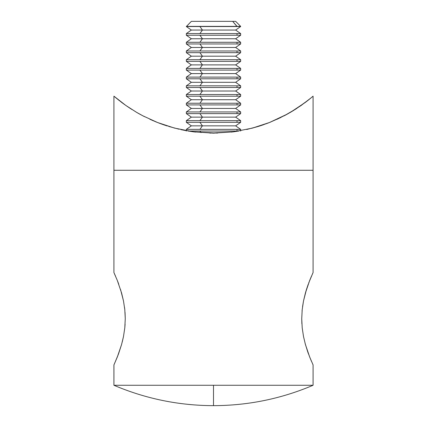 <?xml version="1.0" encoding="UTF-8"?>
<svg xmlns="http://www.w3.org/2000/svg" width="427" height="427" viewBox="0 0 427 427"><rect width="100%" height="100%" fill="white"/><g stroke="black" fill="none" stroke-linecap="round" stroke-linejoin="round"><path stroke-width="0.64" d="M313.082 364.909L312.66 363.996L313.082 364.909L313.082 385.271L213.5 385.271L213.5 405.65L213.5 385.271L113.918 385.271L313.082 385.271L313.082 364.909L309.687 357.047L305.406 344.472L303.512 336.545L302.209 327.904L301.734 318.772L302.199 309.65L303.506 300.96L305.406 293.018L309.687 280.438L313.082 272.57L313.082 170.272L113.918 170.272L113.918 272.57L117.308 280.427L121.599 293.034L123.483 300.918L124.796 309.628L125.266 318.702L124.796 327.856L123.483 336.561L121.588 344.477L117.302 357.063L113.918 364.909L113.918 385.271L113.934 364.877M252.421 128.105L233.478 131.842L213.5 133.155L193.356 131.82L174.494 128.084L157.483 122.496L142.896 115.829L136.528 112.312L125.933 105.517L113.918 96.166L113.918 170.272L313.082 170.272L113.918 170.272L113.918 272.57L115.52 276.136M117.569 281.083L118.765 284.254M118.343 283.106L117.542 281.025M120.531 289.447L123.483 300.918L124.796 309.628L125.266 318.702L124.796 327.856L123.483 336.561L121.588 344.477L118.46 354.058M123.494 300.96L121.594 293.018M124.801 309.65L124.551 307.477M125.266 318.804L125.036 312.345M124.796 327.883L125.1 324.184M122.218 342.128L123.488 336.545M118.338 354.389L114.335 364.001L117.382 356.865M117.532 356.486L117.697 356.07M311.475 361.333L309.084 355.499M305.086 343.287L307.611 351.48M308.225 353.198L308.454 353.828M302.204 327.872L303.517 336.561L302.209 327.904L301.734 318.772L302.199 309.65L303.506 300.96L306.474 289.437L305.401 293.034M301.734 318.702L301.878 323.767M302.204 309.596L302.06 311.118M303.517 300.918L302.556 306.677M306.474 289.437L308.235 284.254M308.657 283.106L312.692 273.424M114.335 364.001L113.918 364.909M308.657 354.373L305.406 344.472L303.517 336.561M114.34 273.493L115.53 276.157M117.313 357.047L117.564 356.401M309.698 357.063L311.475 361.338M307.573 351.373L308.235 353.236M309.692 280.427L311.47 276.162M121.754 102.48L113.918 96.166L113.918 170.272L313.082 170.272L313.082 96.166L308.577 99.902L313.082 96.166L313.082 272.57L312.665 273.483M305.828 102.042L308.518 99.95M308.641 99.849L310.856 98.05M311.069 97.868L301.056 105.528L290.467 112.312L305.23 102.491M308.577 99.902L296.146 108.826L284.136 115.813M284.19 115.786L285.006 115.359M285.551 115.066L287.339 114.089M280.913 117.452L269.48 122.512M290.493 112.301L284.152 115.808M294.118 110.113L290.403 112.349M284.083 115.84L288.609 113.379M287.366 114.078L269.458 122.517L261.207 125.506M269.458 122.517L252.442 128.1L233.516 131.836M233.478 131.842L209.849 133.112M261.201 125.506L252.442 128.1M287.382 114.068L277.118 119.256M285.225 115.242L287.2 114.169M267.548 123.259L270.585 122.069M261.5 125.405L263.801 124.625M251.508 128.34L258.372 126.403M164.208 124.972L167.309 125.992M159.911 123.43L160.728 123.734M136.629 112.37L138.348 113.358M139.576 114.046L137.425 112.835M160.701 123.729L156.421 122.074M167.245 125.97L163.21 124.625M179.062 129.216L168.713 126.429M195.545 132.092L187.811 130.977M217.466 133.101L193.356 131.82L174.494 128.084L157.483 122.496L142.906 115.84M239.029 131.004L231.338 132.108M258.244 126.445L246.705 129.498M263.689 124.663L259.669 125.997M270.488 122.111L266.272 123.734M287.195 114.174L284.617 115.562M294.091 110.129L293.349 110.588M305.268 102.464L307.221 100.969M301.067 105.517L301.852 104.967M296.124 108.842L294.977 109.574M258.34 126.413L259.712 125.986M180.872 129.627L186.343 130.715M160.787 123.755L163.269 124.647M149.904 119.266L156.442 122.085M142.965 115.866L144.534 116.678M142.864 115.813L139.634 114.078M136.672 112.397L125.933 105.517L131.991 109.552M121.796 102.512L124.775 104.7M113.998 96.235L119.389 100.665M151.825 120.131L153.112 120.692M136.608 112.354L138.07 113.203M138.69 113.55L139.325 113.908M125.944 105.528L130.854 108.826M115.898 97.847L116.4 98.258M121.199 102.058L121.727 102.459M138.375 113.374L139.549 114.03M191.552 21.35L232.672 21.35L237.022 26.543L240.657 26.543L186.343 26.367L237.022 26.367L232.672 21.35L191.36 21.35L186.343 26.543L237.022 26.543L199.921 26.543L202.43 30.055L199.921 33.573L240.657 33.573L186.343 33.573L199.921 33.573L202.43 30.055L235.64 30.055L202.43 30.055L199.921 26.543L186.343 26.543L191.36 30.055L202.43 30.055L191.36 30.055L186.343 33.573L186.343 35.249L237.022 35.249L237.022 33.573L237.022 35.249L199.921 35.249L202.43 38.766L199.921 42.284L240.657 42.284L186.343 42.284L199.921 42.284L202.43 38.766L235.64 38.766L202.43 38.766L199.921 35.249L186.343 35.249L191.36 38.766L202.43 38.766L191.36 38.766L186.343 42.284L186.343 43.96L237.022 43.96L237.022 42.284L237.022 43.96L199.921 43.96L202.43 47.472L199.921 50.989L240.657 50.989L186.343 50.989L199.921 50.989L202.43 47.472L235.64 47.472L202.43 47.472L199.921 43.96L186.343 43.96L191.36 47.472L202.43 47.472L191.36 47.472L186.343 50.989L186.343 52.665L237.022 52.665L237.022 50.989L237.022 52.665L199.921 52.665L202.43 56.183L199.921 59.7L240.657 59.7L186.343 59.7L199.921 59.7L202.43 56.183L235.64 56.183L202.43 56.183L199.921 52.665L186.343 52.665L191.36 56.183L202.43 56.183L191.36 56.183L186.343 59.7L186.343 61.376L237.022 61.376L237.022 59.7L237.022 61.376L199.921 61.376L202.43 64.888L199.921 68.405L240.657 68.405L186.343 68.405L199.921 68.405L202.43 64.888L235.64 64.888L202.43 64.888L199.921 61.376L186.343 61.376L191.36 64.888L202.43 64.888L191.36 64.888L186.343 68.405L186.343 70.081L237.022 70.081L237.022 68.405L237.022 70.081L199.921 70.081L202.43 73.599L199.921 77.116L240.657 77.116L186.343 77.116L199.921 77.116L202.43 73.599L235.64 73.599L202.43 73.599L199.921 70.081L186.343 70.081L191.36 73.599L202.43 73.599L191.36 73.599L186.343 77.116L186.343 78.792L237.022 78.792L237.022 77.116L237.022 78.792L199.921 78.792L202.43 82.304L199.921 85.822L240.657 85.822L186.343 85.822L199.921 85.822L202.43 82.304L235.64 82.304L202.43 82.304L199.921 78.792L186.343 78.792L191.36 82.304L202.43 82.304L191.36 82.304L186.343 85.822L186.343 87.498L237.022 87.498L237.022 85.822L237.022 87.498L199.921 87.498L202.43 91.015L199.921 94.532L240.657 94.532L186.343 94.532L199.921 94.532L202.43 91.015L235.64 91.015L202.43 91.015L199.921 87.498L186.343 87.498L191.36 91.015L202.43 91.015L191.36 91.015L186.343 94.532L186.343 96.208L237.022 96.208L237.022 94.532L237.022 96.208L199.921 96.208L202.43 99.721L199.921 103.238L240.657 103.238L186.343 103.238L199.921 103.238L202.43 99.721L235.64 99.721L202.43 99.721L199.921 96.208L186.343 96.208L191.36 99.721L202.43 99.721L191.36 99.721L186.343 103.238L186.343 104.914L237.022 104.914L237.022 103.238L237.022 104.914L199.921 104.914L202.43 108.431L199.921 111.949L240.657 111.949L186.343 111.949L199.921 111.949L202.43 108.431L235.64 108.431L202.43 108.431L199.921 104.914L186.343 104.914L191.36 108.431L202.43 108.431L191.36 108.431L186.343 111.949L186.343 113.625L237.022 113.625L237.022 111.949L237.022 113.625L199.921 113.625L202.43 117.137L199.921 120.654L240.657 120.654L186.343 120.654L199.921 120.654L202.43 117.137L235.64 117.137L202.43 117.137L199.921 113.625L186.343 113.625L191.36 117.137L202.43 117.137L191.36 117.137L186.343 120.654L186.343 122.33L237.022 122.33L237.022 120.654L237.022 122.33L199.921 122.33L202.43 125.848L199.921 129.365L240.657 129.365L186.343 129.365L199.921 129.365L202.43 125.848L235.64 125.848L202.43 125.848L199.921 122.33L186.343 122.33L191.36 125.848L202.43 125.848L191.36 125.848L186.343 129.365L186.343 131.041M235.592 21.35L232.672 21.35L235.64 21.35L240.657 26.367L237.022 26.367L240.657 26.543L235.64 30.055L240.657 33.573L240.657 35.249L237.022 35.249L240.657 35.249L235.64 38.766L240.657 42.284L240.657 43.96L237.022 43.96L240.657 43.96L235.64 47.472L240.657 50.989L240.657 52.665L237.022 52.665L240.657 52.665L235.64 56.183L240.657 59.7L240.657 61.376L237.022 61.376L240.657 61.376L235.64 64.888L240.657 68.405L240.657 70.081L237.022 70.081L240.657 70.081L235.64 73.599L240.657 77.116L240.657 78.792L237.022 78.792L240.657 78.792L235.64 82.304L240.657 85.822L240.657 87.498L237.022 87.498L240.657 87.498L235.64 91.015L240.657 94.532L240.657 96.208L237.022 96.208L240.657 96.208L235.64 99.721L240.657 103.238L240.657 104.914L237.022 104.914L240.657 104.914L235.64 108.431L240.657 111.949L240.657 113.625L237.022 113.625L240.657 113.625L235.64 117.137L240.657 120.654L240.657 122.33L237.022 122.33L240.657 122.33L235.64 125.848L240.657 129.365L240.657 131.041M237.022 131.041L237.022 129.365L237.022 131.041L199.921 131.041L237.022 131.041M188.195 131.041L199.921 131.041L201.069 132.648L199.921 131.041L188.195 131.041M313.082 385.271C281.265 398.786 248.071 405.575 213.5 405.65L213.5 405.65C178.929 405.575 145.735 398.786 113.918 385.271"/></g></svg>
